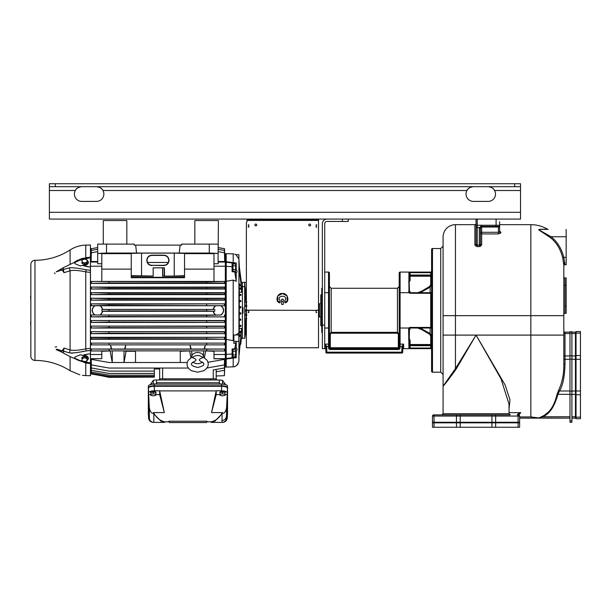 <?xml version="1.0" encoding="UTF-8"?>
<svg xmlns="http://www.w3.org/2000/svg" width="611" height="611" viewBox="0 0 611 611"><rect width="100%" height="100%" fill="white"/><g stroke="black" fill="none" stroke-linecap="round" stroke-linejoin="round"><path stroke-width="0.92" d="M280.098 300.589L280.098 302.414A0.443 0.443 0 0 1 279.433 302.796C274.683 301.399 277.608 292.463 282.45 293.578C287.3 292.463 290.217 301.399 285.467 302.796A0.443 0.443 0 0 1 284.81 302.414L284.81 300.589A0.443 0.443 0 0 1 284.94 300.276C288.965 294.914 275.935 294.914 279.968 300.276A0.443 0.443 0 0 1 280.098 300.589A0.443 0.443 0 0 0 279.968 300.276M318.522 219.074L318.522 219.662L246.974 219.662L246.974 221.434A1.474 1.474 0 0 1 246.676 222.312A1.474 1.474 0 0 0 246.378 223.198L246.378 347.758L318.522 347.758L318.522 310.357L316.108 310.182L316.108 312.565L316.758 312.565L316.17 312.244L316.17 310.182M318.522 219.662L318.522 310.357M316.108 310.357L248.15 310.182L248.738 310.51L248.799 312.534M256.735 224.963A0.924 0.924 0 0 1 255.803 225.894A0.924 0.924 0 0 1 254.879 224.963A0.924 0.924 0 0 1 255.803 224.038A0.924 0.924 0 0 1 256.735 224.963M310.617 224.963A0.924 0.924 0 0 1 309.693 225.894A0.924 0.924 0 0 1 308.761 224.963A0.924 0.924 0 0 1 309.693 224.038A0.924 0.924 0 0 1 310.617 224.963M282.893 304.469L282.015 304.469A0.443 0.443 0 0 1 281.572 304.026L281.572 299.611A0.443 0.443 0 0 1 282.015 299.169L282.893 299.169A0.443 0.443 0 0 1 283.336 299.611L283.336 304.026A0.443 0.443 0 0 1 282.893 304.469M316.758 227.025L316.108 227.147L316.758 227.147L316.17 226.88L316.108 224.848L316.758 224.848L316.17 225.108M316.108 227.147L316.108 224.848L316.108 227.147M248.738 225.108L248.15 225.108L248.799 224.817L248.799 227.147L248.799 224.817L248.799 227.147L248.15 226.88L248.738 226.88M248.738 347.735L248.15 347.735M248.738 310.182L248.15 310.357L248.738 310.51M245.462 290.744L244.644 282.458L244.759 338.273L242.407 338.334L242.407 282.374L246.378 282.374L246.378 223.198M246.974 221.434A1.474 1.474 0 0 1 246.676 222.312M284.81 301.529L286.979 301.529L287.246 295.999L282.45 293.578L277.654 295.999L277.929 301.529L280.098 301.529M282.893 299.169A0.443 0.443 0 0 1 283.336 299.611M281.572 299.611A0.443 0.443 0 0 1 282.015 299.169M316.17 310.357L316.758 310.357L316.17 310.51M248.799 310.357L248.799 312.565L248.15 312.244L248.738 312.244M248.738 312.534L248.15 312.534M248.15 312.389L248.738 312.389M316.758 312.534L316.17 312.534M316.758 224.963L316.17 224.963M316.758 312.389L316.17 312.389M499.416 219.074L520.526 219.074L520.526 186.683L49.384 186.683L49.384 219.074L499.416 219.074M432.481 372.198A0.886 0.886 0 0 1 431.595 371.312L431.595 249.403A0.886 0.886 0 0 1 432.481 248.524L432.481 372.198L440.73 372.198L443.082 374.551L443.082 335.095L443.082 386.06L443.082 237.037A12.365 12.365 0 0 1 455.447 224.672L474.884 224.672L474.884 245.095L477.237 246.607L479.299 246.607L481.659 245.095L481.659 233.944L498.439 233.944L500.799 232.944L500.799 232.111A1.176 1.085 0 0 1 499.622 231.027L499.622 221.717L499.622 224.672L530.829 224.672L530.829 416.908L532.082 417.313M498.439 233.944L498.439 226.437L481.659 226.437L480.544 227.239L480.483 232.883A1.176 1.062 0 0 0 481.659 233.944L481.659 232.295L498.439 232.295L499.622 231.875L499.622 225.26L481.659 225.26L479.299 228.201L479.299 245.126L480.483 244.179L480.483 238.664L480.483 244.179A1.176 0.916 0 0 0 481.659 245.095M499.622 222.893L499.622 225.26A1.176 1.176 0 0 1 498.439 226.437A1.176 1.176 0 0 0 499.622 225.26M474.884 245.095A1.176 0.916 180 0 0 476.061 244.179L476.061 219.074M476.061 244.179L477.237 245.126L477.237 227.46A1.176 0.588 0 0 1 476.061 226.864L476.061 246.401M480.521 227.292A1.176 1.176 0 0 0 480.483 227.613L480.483 246.401M500.799 232.111L499.683 231.34M474.884 224.672A1.176 1.176 0 0 0 476.061 223.489M480.483 230.118L480.483 232.883A1.176 0.588 180 0 1 481.659 232.295L481.659 227.025A1.176 0.588 0 0 0 480.483 227.613L477.237 227.46L477.237 219.074M480.483 227.613L480.483 233.135L480.483 227.613A1.176 0.588 180 0 1 479.299 228.201M480.483 233.135L480.483 244.179M499.622 231.454L499.622 231.875A1.176 1.069 0 0 0 500.799 232.944M499.622 231.027L499.737 231.5M80.056 186.89L79.216 187.142M77.559 188.012L76.688 188.73M75.963 189.525L75.321 190.51C76.154 188.463 78.307 187.187 81.775 186.683M96.5 186.683C99.967 187.187 102.121 188.463 102.954 190.51L102.327 189.547M101.617 188.761L100.754 188.035M99.104 187.165L98.256 186.897M471.692 186.89L470.852 187.142M469.195 188.012L468.324 188.73M467.598 189.525L466.957 190.51C467.789 188.463 469.943 187.187 473.41 186.683M488.136 186.683C491.603 187.187 493.757 188.463 494.597 190.51L493.963 189.547M493.26 188.761L492.39 188.035M490.748 187.165L489.892 186.897M49.384 190.51L75.321 190.51A7.363 7.363 0 0 0 81.775 201.409L96.5 201.409A7.363 7.363 0 0 0 102.954 190.51L466.957 190.51A7.363 7.363 0 0 0 473.41 201.409L488.136 201.409A7.363 7.363 0 0 0 494.597 190.51L520.526 190.51M49.384 186.683L49.384 183.743L520.526 183.743L520.526 186.683M246.974 219.662L246.974 219.074M348.262 219.074L348.262 221.434L327.061 221.434A2.352 2.352 0 0 0 324.708 223.786L324.708 348.637L322.356 348.637L322.356 223.786A4.712 4.712 0 0 1 327.061 219.074M324.708 348.637L325.006 344.115L328.535 344.115L328.535 346.414L326.763 346.414L325.006 344.115L325.793 345.902L326.633 345.986M322.356 332.445L321.76 332.445L321.76 288.277L322.356 288.277M321.76 294.166L320.76 295.166L320.76 325.556L321.76 326.557M318.522 304.179L319.408 303.736L319.408 316.987L320.76 316.987M324.708 272.078L328.535 272.078L328.535 344.115A0.886 0.687 0 0 0 329.421 343.428L329.421 347.758L398.326 347.758L398.326 334.095L397.44 333.209L331.185 333.209L330.307 334.095L330.307 348.637L398.326 348.637L398.326 347.758L399.204 347.758L399.204 334.095L397.44 332.331L331.185 332.331L329.421 334.095L329.421 347.758A0.886 0.886 0 0 0 330.307 348.637L330.307 349.523L398.326 349.523A1.764 1.764 0 0 0 400.09 347.758L400.09 344.115L403.627 344.115L401.862 346.414L401.855 352.173L326.77 352.173L326.763 346.414L325.884 346.414L325.006 344.115M397.44 333.209L397.44 288.277L331.185 288.277L329.421 286.506L329.421 292.692L329.421 272.964L329.421 343.428A0.886 0.687 180 0 1 328.535 344.115M329.421 272.964A0.886 0.886 0 0 0 328.535 272.078A0.886 0.886 0 0 1 329.421 272.964A0.886 0.886 0 0 0 328.535 272.078A0.886 0.886 0 0 1 329.421 272.964M325.884 349.523A0.886 0.886 0 0 0 325.006 348.637A0.886 0.886 0 0 1 325.884 349.523M431.595 349.523A0.886 0.886 0 0 0 430.717 348.637L403.627 348.637L403.627 344.115L402.748 346.414L402.741 352.173A0.886 0.886 0 0 1 401.855 353.059A0.886 0.886 0 0 0 402.741 352.173A0.886 0.886 0 0 1 401.855 353.059L326.77 353.059A0.886 0.886 0 0 1 325.884 352.173L325.884 346.414M431.595 348.049L410.103 348.049L410.103 348.637L408.629 348.621A0.588 0.588 0 0 0 409.217 348.033L409.393 328.382A0.886 0.886 0 0 1 410.103 328.023L430.717 328.023L430.717 292.692A0.886 0.886 0 0 0 431.595 291.806A0.886 0.886 0 0 1 430.717 292.692L410.103 292.692A0.886 0.886 0 0 1 409.393 292.341A0.886 0.886 0 0 0 410.103 292.692L410.103 293.28L431.595 293.28M409.149 348.568A0.588 0.474 -90 0 1 408.927 348.637L408.629 328.939L408.927 328.023L409.301 328.542M402.741 349.523A0.886 0.886 0 0 1 403.627 348.637A0.886 0.886 0 0 0 402.741 349.523A0.886 0.886 0 0 1 403.627 348.637M401.855 346.559L402.741 346.582M409.393 348.049L409.217 345.696L410.103 345.696L410.103 348.049L409.393 348.049A0.588 0.474 -90 0 1 408.927 348.637L408.927 348.637M408.629 328.939L410.103 328.023L409.217 331.017M400.09 347.758L399.204 347.758A0.886 0.886 0 0 1 398.326 348.637A0.886 0.886 0 0 0 399.204 347.758L399.204 272.964A0.886 0.886 0 0 1 400.09 272.078L408.927 272.078L408.927 292.692A1.474 1.474 0 0 0 410.103 293.28M397.44 288.277L399.204 286.506L399.204 292.692L408.927 292.692L409.393 292.341L409.217 280.648L410.103 280.648L408.629 282.137M399.204 343.428A0.886 0.687 0 0 0 400.09 344.115L400.09 328.023L399.204 328.023L399.204 334.095L398.326 334.095M409.217 275.278L409.393 272.666A0.588 0.474 -90 0 0 408.927 272.078L408.629 272.101A0.588 0.588 180 0 1 409.217 272.689L409.217 275.026L430.717 275.026L430.717 272.078L408.927 272.078L410.103 272.078L410.103 272.666L409.217 272.689L409.217 291.806L408.629 291.783M400.09 272.078A0.886 0.886 0 0 0 399.204 272.964A0.886 0.886 0 0 1 400.09 272.078L400.09 328.023L408.927 328.023A1.474 1.474 0 0 1 410.103 327.435L409.569 328.206M410.019 276.203L409.217 276.493L410.103 275.614L410.103 276.203L409.217 276.493L410.103 275.614L409.217 276.493L410.103 276.203L410.103 275.614A0.886 0.886 180 0 0 409.217 276.493L409.217 276.439M409.217 276.516L410.103 276.203L409.263 276.21M409.92 275.63L430.717 275.614L430.717 276.203L431.595 276.455M431.595 276.416L430.717 275.614L430.717 275.026L431.595 275.026M431.565 276.256L431.557 276.225A0.886 0.886 0 0 0 430.717 275.614L430.747 275.614M408.629 338.578L410.103 340.067L410.103 344.52L409.217 344.222L410.103 345.108L430.717 345.108L431.595 344.222L431.595 336.096L430.129 333.53L420.147 328.023M432.481 248.524L440.73 248.524L443.082 246.164M509.039 413.716L509.039 404.138L501.051 378.919L476.061 335.095L456.157 369.067C448.673 379.515 444.312 385.174 443.082 386.06L443.082 413.716L509.039 413.716L510.223 414.892L491.916 414.892L506.359 414.892M509.039 409.08L509.971 399.907L505.205 385.121L476.061 335.095L455.447 368.609L443.082 386.129M518.922 414.648L520.824 412.646C518.174 413.639 517.242 414.22 518.029 414.388L518.464 414.892A1.176 1.176 0 0 1 519.64 416.068L519.64 416.068A1.176 1.176 180 0 0 518.464 414.892A1.176 1.176 0 0 1 519.64 416.068L519.64 422.254L432.481 422.254L432.481 416.068L519.64 416.068L519.136 414.67M530.829 224.672A32.979 32.979 0 0 1 547.548 229.217L540.048 229.293C538.65 229.362 538.383 229.667 539.246 230.225L550.366 237.618C556.346 242.315 560.44 248.983 562.655 257.628L563.816 264.998L563.816 363.858C564.014 373.711 562.25 382.593 558.53 390.498L556.965 394.576C554.253 406.109 549.228 413.426 541.896 416.503L539.039 417.977L530.829 416.908L536.649 418.107M563.816 265.892L563.816 262.417L563.816 265.892A1.176 1.176 0 0 1 564.992 264.716L566.168 264.716L566.168 257.353L563.793 257.353L564.992 264.716A1.176 1.176 0 0 0 563.816 265.892M563.816 363.858L564.992 363.858C564.701 376.483 562.876 385.533 559.523 390.994L557.896 394.332C554.337 407.17 549.136 414.64 542.293 416.755L538.871 418.13L519.64 418.13L537.252 418.13L539.612 417.611M558.53 390.498L559.523 390.994L569.994 390.994M563.816 330.971A1.176 1.176 0 0 0 564.992 332.147L569.994 332.147L564.992 332.147A1.176 1.176 0 0 1 563.816 330.971A1.176 1.176 0 0 0 564.992 332.147L564.992 363.858M545.317 414.487L547.593 412.677M546.96 229.385L547.945 229.385M548.082 229.377L547.548 229.217A1.176 1.176 90 0 0 548.143 229.385L540.376 229.385C538.986 229.446 538.665 229.69 539.421 230.11L551.069 236.74C557.263 241.605 561.501 248.471 563.793 257.353L562.655 257.628M563.816 264.998L563.816 264.998A1.176 1.054 180 0 1 564.992 263.944M540.048 229.293A1.176 0.863 -90 0 0 540.376 229.385L548.143 229.385M550.366 237.618L551.069 236.74L566.168 236.74L566.168 257.353M566.168 229.385L566.168 236.74M532.296 417.374L532.807 417.512M433.657 414.892A1.176 1.176 0 0 0 432.481 416.068A1.176 1.176 0 0 1 433.657 414.892L491.916 414.892L491.916 422.254M460.205 422.254L460.205 414.892L434.864 414.892A1.176 0.832 90 0 0 434.031 416.068L434.031 422.254M519.075 415.052L518.029 414.388M519.106 414.594L520.824 412.646L509.039 412.646M539.337 417.962A1.176 1.1 -136.4 0 0 539.039 417.977L569.994 418.13L538.871 418.13M562.632 418.13L547.914 418.13M568.528 418.13L565.58 418.13M569.994 422.254L569.994 331.704L571.911 331.704L571.911 422.254L569.994 422.254M575.447 332.147L571.911 332.147L575.447 332.147L575.447 418.13L571.911 418.13L575.447 418.13M541.896 416.503A1.176 0.474 -115.8 0 1 542.293 416.755L569.994 416.755M556.965 394.576A1.176 0.825 -169.5 0 1 557.896 394.332L569.994 394.332M538.283 417.993L537.298 418.13M514.34 422.254L514.34 422.843M437.782 422.254L437.782 422.843M518.09 422.843L519.64 422.843L519.64 427.257L432.481 427.257L432.481 422.843L518.09 422.843L518.09 427.257M566.168 305.943L566.168 277.967L564.992 277.967A1.176 1.176 0 0 1 563.816 276.791A1.176 1.176 0 0 0 564.992 277.967L564.992 313.306A1.176 1.176 0 0 0 563.816 314.482A1.176 1.176 0 0 1 564.992 313.306L566.168 313.306L566.168 305.943L564.992 305.943M430.717 312.717L430.717 312.122M420.215 345.108L430.717 345.108A0.886 0.886 0 0 0 431.595 344.222L430.717 345.108A0.886 0.886 0 0 0 431.595 344.222L430.717 344.52L430.717 345.108L410.073 345.108M431.595 336.096L430.717 336.096L429.686 334.286L421.628 329.535L417.695 328.023M409.217 340.067L410.103 340.067M409.393 344.749A0.886 0.886 0 0 1 409.217 344.222L409.217 344.276M409.225 344.299L409.217 345.696L410.103 345.696L410.103 345.108A0.886 0.886 0 0 1 409.217 344.222L409.217 344.207A0.886 0.886 0 0 0 410.103 345.108L410.103 344.52L430.717 344.52L430.717 336.096M420.215 275.614L410.103 275.614A0.886 0.886 0 0 0 409.675 275.721L409.76 275.683M410.103 280.648L410.103 276.203L430.717 276.203L430.717 275.614A0.886 0.886 0 0 1 431.595 276.493A0.886 0.886 0 0 0 430.717 275.614L410.103 275.614L410.103 272.666L431.595 272.666M431.595 271.192A0.886 0.886 0 0 1 430.717 272.078A0.886 0.886 0 0 0 431.595 271.192M409.217 329.283L410.103 329.283M409.217 289.698L410.103 292.692A0.886 0.886 0 0 1 409.393 292.341M417.695 292.692L421.628 291.18L429.686 286.437L430.717 284.619L430.717 276.203M420.147 292.692L430.129 287.185L431.595 284.619L430.717 284.619M430.717 308.593L430.717 308.005M431.595 328.909A0.886 0.886 0 0 0 430.717 328.023A0.886 0.886 0 0 1 431.595 328.909M409.217 291.432L410.103 291.432M402.748 346.414L399.204 346.414M402.84 345.902L402 345.986M476.061 225.26L481.659 225.26L481.476 226.452M248.15 224.963L248.738 224.963M248.15 227.025L248.738 227.025M580.45 417.168L580.45 418.718L576.036 418.718L576.036 331.559L580.45 331.559L580.45 417.168L576.036 417.168M576.036 331.559L580.45 331.559M576.036 418.718L580.45 418.718M87.075 260.378A3.826 2.704 177.9 0 1 88.404 262.333A3.826 2.704 177.9 0 1 84.906 265.166L82.393 265.365L90.428 267.083L90.428 272.376M63.437 268.176L63.376 269.52L69.455 267.824C72.526 267.496 78.124 268.145 86.243 269.787L90.428 270.291L90.466 254.413L90.466 257.682L90.428 257.124L90.428 257.651L82.729 259.675M90.466 267.099L90.466 363.568L90.428 363.064L82.729 361.04M90.466 363.568L90.466 375.696M91.054 359.26L91.322 367.967L91.077 359.199L90.466 359.26L90.466 349.637L90.42 353.639L82.393 355.35L84.906 355.556A3.826 2.704 2.1 0 1 88.404 358.382A3.826 2.704 2.1 0 1 87.075 360.337M91.054 337.547L91.077 339.265L91.322 337.6L90.466 337.547L90.428 348.354M90.466 271.078L90.466 272.391M90.466 349.882L90.466 349.362M90.466 272.369L90.466 262.05L97.676 262.05M225.329 283.176L224.741 283.176L224.711 281.457L206.678 281.87L91.077 281.457L91.054 283.176L90.466 283.176L90.466 270.833M84.356 258.972L85.349 258.674M86.915 258.277L87.297 258.186M90.283 267.068L89.748 267.022M88.816 266.908L86.907 266.587M86.541 266.511L83.646 265.777M90.428 267.083L90.428 257.124L85.761 257.697L73.862 262.455M82.393 265.365L80.408 265.945C72.869 263.005 75.298 263.562 74.649 263.066C75.26 262.57 72.984 263.158 80.408 259.988L82.393 259.66M90.466 350.431L86.243 350.928L85.761 348.881L90.428 348.293L90.428 272.422L85.761 271.842L86.243 269.787M90.466 363.033L90.428 353.639M84.356 354.731L85.349 354.472M86.915 354.128L87.297 354.059M88.816 362.835L86.907 362.438M86.541 362.354L80.408 360.727C72.869 357.504 75.298 358.161 74.649 357.634C75.26 357.16 72.984 357.664 80.408 354.777L82.393 355.35M90.42 353.372L90.428 351.783M90.466 350.195L90.306 348.301M90.268 348.301L90.428 349.652M90.428 271.185L90.306 272.414M89.389 270.207L88.832 270.154M86.128 269.772L83.997 269.436M81.507 259.797L80.408 259.988L82.073 260.065M85.761 257.697L86.243 258.193L85.761 257.697L85.761 245.11L90.428 244.988L90.466 257.147M61.383 268.764L64.002 272.674L63.376 269.52L56.235 271.849M69.455 267.824L70.089 270.772C72.984 269.986 78.208 270.337 85.761 271.842L85.761 348.881C78.208 350.378 72.984 350.737 70.089 349.95L64.063 348.064L61.383 351.951M64.002 272.674L70.089 270.772L70.089 349.95L69.455 352.891L56.678 349.156L63.361 353.059C70.655 357.091 73.022 357.756 76.902 359.612C79.361 361.322 90.054 363.476 90.428 363.186L90.466 363.148M79.827 374.795C83.317 375.528 83.317 375.528 79.827 374.795L70.028 370.724A64.781 64.781 0 0 0 34.964 360.421A4.124 4.124 0 0 1 30.848 356.297L30.848 264.426A4.124 4.124 0 0 1 34.964 260.301A64.781 64.781 0 0 0 70.089 249.952L70.089 264.181M63.384 352.509L64.063 348.064M86.258 350.928L86.243 350.928C78.132 352.57 72.541 353.227 69.455 352.891M90.306 363.591L85.761 363.026L85.761 375.605L90.428 375.727M86.243 362.522L85.761 363.026L86.243 362.522M77.696 359.566L78.437 359.902M79.124 360.2L79.506 360.36M82.073 360.65L80.408 360.727L81.591 360.933M82.004 360.994L82.393 361.055M64.483 351.531L64.987 351.676M71.418 353.166L72.533 353.173M82.447 351.493L83.997 351.279M86.418 350.897L88.419 350.615M69.012 271.131L64.063 272.659M55.127 273.629L54.463 272.834M74.779 261.882L77.047 260.561M77.826 260.164L78.338 259.919M79.56 259.4L81.072 258.865M81.561 258.705L83.631 258.14M60.665 351.669L59.825 351.325M58.58 350.821L57.671 350.424M56.716 349.966L56.136 349.645M55.127 347.086L56.716 346.796M30.848 272.567L30.848 270.031M30.848 348.553L30.848 347.415M30.848 305.859L30.848 305.431M30.848 303.713L30.848 275.637M30.55 296.541L30.848 300.284M30.55 324.174L30.848 320.431M82.386 375.322L85.761 375.605M73.725 358.168L85.761 363.026M87.075 359.932A3.826 2.704 -177.9 0 0 88.396 358.176M87.22 358.115L84.57 355.946L81.943 358.069M82.073 357.71A2.665 1.886 180 0 0 81.912 358.359A2.665 1.886 180 0 0 82.073 359.001M84.112 356.503A2.665 1.886 180 0 0 82.531 357.145L84.57 356.312L84.57 357.71L82.073 358.733L82.073 357.336L82.531 357.145M86.617 357.145A2.665 1.886 180 0 0 85.036 356.503L87.075 357.336L87.075 358.733L84.57 357.71M87.075 359.001A2.665 1.886 180 0 0 87.236 358.359A2.665 1.886 180 0 0 87.075 357.71M82.073 358.733L82.073 360.773L84.57 361.796L87.075 360.773L87.075 358.733M84.57 356.312L85.036 356.503M88.396 262.539A3.826 2.704 -2.1 0 0 87.075 260.782M81.943 262.654L84.57 264.777L87.22 262.6M82.531 263.57A2.665 1.886 0 0 0 84.112 264.219L82.073 263.379L82.073 261.989L84.57 263.013L87.075 261.989L87.075 263.379L85.036 264.219A2.665 1.886 0 0 0 86.617 263.57M82.073 261.714A2.665 1.886 0 0 0 81.912 262.363A2.665 1.886 0 0 0 82.073 263.005M87.075 263.005A2.665 1.886 0 0 0 87.236 262.363A2.665 1.886 0 0 0 87.075 261.714M85.036 264.219L84.112 264.219M84.57 264.403L84.57 263.013M82.073 261.989L82.073 259.942L84.57 258.919L87.075 259.942L87.075 261.989M91.054 337.303L224.741 337.303L109.094 337.707L109.109 338.845L91.344 338.96M206.694 337.707L206.678 338.845L224.711 339.265L224.741 337.303M224.741 337.547L225.329 337.547M224.443 281.763L224.741 283.176M224.741 283.42L91.054 283.42L109.094 283.008L109.109 281.87M224.741 322.448L91.054 322.448L109.109 322.05L224.741 322.448L224.741 320.531L224.458 322.157M224.466 320.806L91.054 320.531L91.054 322.448M91.054 320.531L224.741 320.531M224.741 328.038L91.054 328.038L109.109 327.626L224.741 328.038L224.741 326.098L224.451 327.733M224.466 326.381L91.054 326.098L91.054 328.038M91.054 326.098L224.741 326.098M224.741 333.652L91.054 333.652L109.109 333.224L224.741 333.652L224.741 331.689L224.451 333.331M224.466 331.972L91.054 331.689L91.054 333.652M91.054 331.689L224.741 331.689M91.054 287.071L224.741 287.071L224.741 289.026L91.054 289.026L109.094 288.629L109.109 287.498L91.054 287.071L91.054 289.026M224.741 289.026L224.741 287.071M91.054 292.677L224.741 292.677L224.741 294.617L91.054 294.617L109.102 294.227L109.109 293.089L91.054 292.677L91.054 294.617M224.741 294.617L224.741 292.677M91.054 298.267L224.741 298.267L224.741 300.192L91.054 300.192L109.102 299.802L109.109 298.664L91.054 298.267L91.054 300.192M224.741 300.192L224.741 298.267M109.102 305.37L224.741 305.752L91.054 305.752L109.102 305.37L109.109 304.232L91.054 303.843L91.054 305.752M91.054 303.843L224.741 303.843L109.109 304.232M224.741 305.752L224.741 303.843M220.464 305.699A5.155 5.155 0 0 1 220.464 315.016L221.121 314.963C224.443 311.893 224.443 308.822 221.121 305.752M221.121 314.963L206.686 315.352L91.054 314.963L91.054 316.88L109.109 316.483L224.741 316.88L224.741 314.963M224.741 316.88L91.054 316.88M91.054 314.963L99.73 315.016A5.155 5.155 0 0 0 102.602 311.266L101.945 311.266L101.945 310.564M94.674 305.752C91.344 308.822 91.344 311.893 94.674 314.963M90.466 266.22L101.8 266.22L101.8 281.457L91.077 281.457M101.8 263.761L97.676 263.761L97.676 253.405L101.8 253.405L101.8 266.22M90.466 261.462L91.077 261.523L91.344 252.755L97.676 251.633L91.322 252.748L91.054 261.462M97.676 261.523L91.077 261.523M224.741 261.462L224.466 252.748L224.711 261.523L225.329 261.462M224.741 259.492L224.466 250.411L224.68 259.492M91.108 259.492L91.337 250.418L97.676 249.296L91.322 250.411L91.054 259.492M224.741 257.277L224.466 248.708L224.695 257.277M91.092 257.277L91.337 248.715L97.676 247.592L91.322 248.708L91.054 257.277M224.741 255.734L224.512 248.708L224.703 255.734M91.085 255.734L91.283 248.708L91.054 255.734M224.741 254.795L224.535 248.708L224.741 254.795M91.07 254.795L91.26 248.715L91.054 254.795M218.112 247.577L224.543 248.708L218.112 247.585L224.527 248.715L224.733 254.42L225.329 254.413M90.466 254.413L91.054 254.42L91.253 248.708L97.676 247.577L97.676 244.102L134.191 244.102L134.191 245.103L135.665 245.103L136.574 253.053L106.513 253.053L106.513 244.102M91.054 365.928L91.329 373.978L109.102 377.109L91.329 373.978L91.07 365.928M91.054 364.988L91.322 373.268L109.102 376.399L91.329 373.26L91.085 364.988M91.054 363.438L91.322 372.053L109.102 375.185L91.337 372.046L91.092 363.438M91.054 361.231L91.322 370.304L109.094 373.436L91.337 370.297L91.108 361.231M90.466 358.665L101.8 358.665L91.306 358.787L91.276 359.375L109.079 362.514L91.322 359.367L91.306 358.787M188.348 368.051L109.109 368.051L91.352 364.912L91.268 359.001M91.184 359.001L91.322 364.912L109.109 368.051M224.611 359.001L224.443 364.912L224.52 359.001M224.481 358.787L224.466 359.367L208 362.285L224.512 359.375L224.481 358.787L213.987 358.787L213.987 350.997L224.481 350.997L224.527 349.034L204.578 349.034L205.334 344.887L224.611 344.887L224.642 343.122L91.146 343.122L224.642 343.122M226.207 253.672L233.203 253.855L233.203 262.646L226.207 261.684L226.207 253.672L225.329 253.764L225.329 358.665L213.987 358.665M225.329 358.665L225.329 366.951L226.207 367.043L226.207 359.039L234.456 357.909M225.329 359.26L224.642 359.199M90.466 354.502L101.8 354.502L101.8 358.665M224.711 339.265L91.077 339.265M225.329 354.502L213.987 354.502M91.146 343.122L91.184 344.887L224.611 344.887M91.26 349.034L91.306 350.997L91.26 349.034L111.21 349.034L110.454 344.887L91.184 344.887M101.8 354.502L101.8 350.997L91.322 350.981L109.079 350.867L109.041 349.164L91.276 349.057M206.678 338.845L109.109 338.845M109.094 337.707L91.322 337.6M224.466 337.6L224.443 338.96M224.711 281.457L213.987 281.457L213.987 263.761L218.112 263.761L218.112 253.405L213.987 253.405L213.987 263.761M225.329 266.22L213.987 266.22M101.8 281.419L213.987 281.419M206.678 281.87L206.694 283.008L109.094 283.008M206.694 283.008L224.466 283.114M91.322 283.114L91.344 281.763M101.8 253.657L131.243 253.657L131.243 269.123L101.8 269.123M213.987 269.123L184.545 269.123L184.545 253.412L174.234 253.13L174.234 276.042L184.545 275.676L184.545 276.149L184.545 269.123M153.185 267.862L153.185 276.149L153.147 267.824L162.61 267.862L162.61 276.149L184.545 276.149L184.545 277.715L131.243 277.715L131.243 253.657M131.243 269.123L131.243 276.149L153.185 276.149M174.234 253.13L141.553 253.13L141.553 276.042L131.243 275.676L153.033 276.042M162.61 276.149L174.234 276.042M164.527 276.042L164.412 267.824L162.763 268.015L162.763 275.989M153.147 267.824L164.412 267.824M152.009 265.564C148.817 265.281 147.083 263.578 146.808 260.439C147.007 257.223 148.74 255.467 152.009 255.169L163.786 255.169C167.047 255.467 168.781 257.223 168.98 260.439C168.705 263.578 166.979 265.281 163.786 265.564L152.009 265.327C148.962 265.059 147.312 263.433 147.045 260.439C147.236 257.376 148.893 255.696 152.009 255.413L163.786 255.413C166.895 255.696 168.552 257.376 168.743 260.439C168.483 263.433 166.826 265.059 163.786 265.327L152.009 265.327M179.214 253.053L180.13 245.103L181.597 245.103L181.597 244.102L209.275 244.102L209.275 253.053L136.574 253.053M209.275 253.053L218.112 253.405M213.987 253.657L184.545 253.657M141.553 253.13L131.243 253.412M97.676 253.405L106.513 253.053M115.051 253.29C111.538 253.336 111.538 253.382 115.051 253.428C118.565 253.382 118.565 253.336 115.051 253.29C111.538 253.336 111.538 253.382 115.051 253.428C118.565 253.382 118.565 253.336 115.051 253.29M122.414 253.29C118.901 253.336 118.901 253.382 122.414 253.428C125.927 253.382 125.927 253.336 122.414 253.29C118.901 253.336 118.901 253.382 122.414 253.428C125.927 253.382 125.927 253.336 122.414 253.29M206.625 253.29C203.119 253.336 203.119 253.382 206.625 253.428C210.138 253.382 210.138 253.336 206.625 253.29C203.119 253.336 203.119 253.382 206.625 253.428C210.138 253.382 210.138 253.336 206.625 253.29M126.828 244.102L126.828 220.548L103.274 220.548L103.274 244.102L97.676 244.102L97.676 253.29M218.112 261.523L224.711 261.523M168.277 262.478L147.518 262.478M224.466 252.748L218.112 251.633L224.443 252.755M225.329 262.05L218.112 262.05M236.22 341.373L236.22 347.972C237.305 348.545 237.305 349.645 236.22 351.272L236.22 357.718L233.203 358.069L233.203 366.86A5.889 5.889 0 0 0 234.456 366.692L236.724 365.47L238.886 361.59M233.203 262.646L235.953 262.974M235.899 262.967L233.746 262.715M233.203 253.855A5.889 5.889 0 0 1 233.868 253.909L233.868 253.909M234.907 254.291L235.556 254.543M238.87 258.98L238.87 254.703L235.884 254.703L238.87 258.85A5.889 5.889 0 0 1 238.932 259.438L239.268 265.884A7.363 7.363 0 0 1 239.275 266.029L239.283 267.259M238.198 363.682L236.724 365.47M235.777 366.119L234.578 366.653M240.49 343.206L240.49 344.031M241.391 282.542L242.407 282.626M239.283 328.39L241.521 328.336L240.703 335.103L238.932 337.241L238.932 267.251L241.521 286.834L241.521 292.318L239.283 292.18M239.283 294.303L241.024 294.456L240.986 295.342L239.283 295.342M239.283 300.436L240.849 300.566L240.787 301.597L239.283 301.727M240.91 306.684L239.283 306.539L240.871 306.684L240.864 307.852L239.283 307.852M240.91 314.031L239.283 314.176L240.871 314.039L240.864 312.863L239.283 312.725L240.742 312.855M239.283 320.286L240.849 320.149L240.787 319.118L239.283 319.118M239.283 326.411L241.024 326.259L240.986 325.38L239.283 325.38M241.391 338.181L242.407 338.089M241.024 326.259L240.986 325.38L241.024 326.259L240.986 325.38L241.024 326.259L240.986 325.38L241.024 326.259L240.986 325.38L241.024 326.259L240.986 325.38L241.024 326.259L240.986 325.38L241.024 326.259L239.283 326.259M239.283 320.149L240.849 320.149L240.81 319.125M239.283 314.039L240.871 314.039L240.864 312.863L239.283 312.863M239.283 300.566L240.849 300.566L240.787 301.597L239.375 301.719M240.283 294.395L241.024 294.456L240.986 295.342M242.407 307.425L242.995 307.44L242.995 313.275L242.407 313.29M246.088 314.161L246.088 310.968L244.805 311.007L246.836 310.953M246.836 314.184L244.805 314.13L244.805 315.421L246.836 315.368L246.088 315.391L246.088 318.583L246.836 318.598L244.805 318.545L244.805 319.836L246.447 319.797L245.775 326.144M246.057 326.144L246.378 325.174M246.378 325.472L246.286 326.144M245.737 329.971L244.805 336.577L245.821 329.971M245.989 329.971L244.805 337.57L246.027 329.971M244.805 337.83L246.088 329.971L244.759 338.273M244.881 337.112L245.462 333.835M245.66 324.533L245.576 319.82M246.378 319.797L244.805 319.836M246.378 306.546L246.378 309.754M245.775 294.571L246.447 300.925L244.805 300.879L246.378 300.918M246.172 299.092L245.866 297.32M246.378 295.541L246.057 294.571M244.805 300.879L244.805 302.17L246.836 302.117L246.088 302.14L246.088 305.332L246.836 305.347L244.805 305.294L244.805 306.585L246.836 306.531M246.836 309.769L244.805 309.716L244.805 311.007M245.851 300.91L245.347 296.182L244.759 296.419M244.759 324.296L245.347 324.54M244.805 305.294L246.088 305.332M246.088 302.14L244.805 302.17M244.759 286.154L245.133 290.485M242.407 282.389L244.644 282.458M283.336 301.529L281.572 301.529M244.744 290.485L245.339 290.485L245.339 292.661L246.378 292.661M246.378 294.571L244.744 294.838M245.339 292.661L245.339 294.571M245.339 290.744L246.378 290.744M245.133 330.253L245.042 331.299M244.805 336.142L245.401 329.971M244.744 325.877L245.339 325.877L245.339 328.054L246.378 328.054M246.378 329.971L244.744 330.238M245.339 328.054L245.339 329.971M245.339 326.144L246.378 326.144M241.406 282.71L239.283 266.381M239.283 269.077L239.283 270.513M239.275 266.098L239.283 267.228M239.283 351.646L239.283 354.265M239.138 295.342L239.168 326.259M239.268 319.637L239 319.118M239.268 319.652L239.016 320.149M239.268 313.466L239.077 314.039L239.268 313.466M239.016 300.566L239 301.597M239.268 283.611L239.268 294.884M239.161 331.559L239.268 336.928M241.284 285.536L239.283 269M238.932 283.252L240.703 285.513L241.521 289.958M239.283 289.293L240.871 289.156L240.78 288.277L239.283 288.148M239.283 285.513L240.703 285.513M241.024 294.456L239.283 294.456M240.787 301.597L239.283 301.597M240.871 306.684L239.283 306.684M240.78 288.277L239.283 288.277M240.871 289.156L239.283 289.156M239.283 331.559L240.856 331.559L239.283 331.422M240.703 335.103L239.283 335.034M239.283 332.567L240.765 332.445L239.283 332.445M240.856 331.559L240.765 332.445M241.521 330.704L238.932 353.609L238.932 337.241M235.006 263.937L234.8 263.142L236.22 263.005L236.22 269.443C237.305 271.078 237.305 272.17 236.22 272.743L236.22 281.274L233.203 280.098L233.203 340.625L233.868 340.655L233.868 343.405L235.716 343.008L234.8 348.774L232.096 349.018L232.096 357.924L234.8 357.58L235.006 356.786M238.87 332.858L238.87 334.996L238.87 332.858L235.892 334.996L233.868 334.996L233.868 340.655M226.207 261.684L226.207 354.349L232.096 354.036M184.545 253.412L184.545 275.676M184.545 277.287L131.243 277.287M164.222 275.989L164.222 268.015M194.848 244.102L194.848 220.548L218.41 220.548L218.112 253.29M209.275 244.102L218.112 244.102M135.665 245.103L180.13 245.103M225.329 263.074L226.207 262.99M226.207 263.089L225.329 263.165M226.207 269.252L225.329 269.039M225.329 266.304L226.207 266.274M234.8 263.142L232.096 262.791L232.096 271.704L232.096 271.223L232.982 271.223L232.982 269.543L235.632 269.543L235.632 265.8L232.982 265.8L232.982 263.937L235.632 263.937L235.632 265.8M226.207 262.203L232.096 262.967M232.096 271.704L234.8 271.941L236.22 272.743L235.602 272.827M234.8 271.941L236.22 281.274M235.602 266.289L236.22 269.443M226.207 281.312L233.203 280.098M226.207 266.365L232.096 266.679M233.203 340.625L226.207 339.403M235.602 347.888L236.22 347.972L234.8 348.774M232.982 349.492L232.096 349.492L232.096 349.018M236.22 351.272L235.602 354.426M235.823 334.996L238.87 334.996L238.87 341.373L236.167 341.373L235.716 343.008M236.167 341.373L233.868 341.373M234.792 334.996L233.868 334.996M234.8 357.58L236.22 357.718M232.096 357.748L226.207 358.512L226.207 359.039M226.207 358.512L226.207 354.349M213.987 351.264L203.539 350.867L203.539 356.694A5.889 4.162 0 0 1 203.532 356.801A5.889 4.162 0 0 1 203.532 356.908M204.425 357.664L205.594 351.264M224.527 349.034L206.747 349.164L206.709 350.867L180.276 350.867L180.276 362.514L124.033 362.514L124.033 350.867L109.079 350.867M206.709 350.867L224.481 350.997L224.512 349.057M206.747 349.164L109.041 349.164M135.512 362.514L135.512 350.867L180.276 350.867M135.512 350.867L124.033 350.867L126.087 351.264L124.033 362.514L112.256 362.514L112.256 350.867L101.8 351.264M109.079 362.514L112.256 362.514L110.194 351.264M135.512 351.264L126.087 351.264M187.233 362.514L180.276 362.514M202.898 362.514L201.714 362.514M193.58 362.514L192.396 362.514M224.443 364.912L206.678 368.051M206.701 368.051L224.466 364.912M191.755 357.145L191.755 350.867L180.276 351.264M189.7 351.264L190.869 357.664M191.77 356.908A5.889 4.162 0 0 1 191.762 356.801A5.889 4.162 0 0 1 191.755 356.694A5.889 4.162 0 0 1 197.651 352.524A5.889 4.162 0 0 1 203.539 356.694L203.532 356.801M192.992 362.033A5.782 4.086 180 0 0 197.651 363.69A5.782 4.086 180 0 0 202.302 362.033M191.938 357.183L192.534 357.695C195.787 358.817 196.742 359.871 195.398 360.841L191.915 363.094C190.311 364.736 192.228 366.188 197.651 367.455C203.005 366.241 204.914 364.79 203.387 363.094L199.896 360.841C198.552 359.871 199.507 358.817 202.76 357.695A5.782 4.086 180 0 0 197.651 355.518A5.782 4.086 180 0 0 192.534 357.695M202.76 357.695L203.356 357.183M204.578 349.034L111.21 349.034M110.454 344.887L205.334 344.887L204.059 349.125M111.729 349.125L110.461 344.887M124.552 349.125L125.82 344.887L125.072 349.034M191.235 349.125L189.968 344.887M190.716 349.034L189.96 344.887M91.352 344.68L91.322 343.321M224.466 343.321L224.443 344.68M206.701 343.435L206.678 344.573M109.094 343.435L109.109 344.573M225.329 351.684L226.207 351.462M226.207 354.441L225.329 354.411M225.329 357.55L226.207 357.626M226.207 357.733L225.329 357.649M232.982 351.172L232.982 354.915L235.632 354.915L235.632 351.172L232.982 351.172L232.982 349.301L235.632 349.301L235.632 351.172M232.982 354.915L232.982 356.786L235.632 356.786L235.632 354.915M232.982 265.8L232.982 269.543M232.982 271.2L235.632 271.414L235.632 269.543M224.711 359.199L224.443 367.959L216.202 369.418L224.466 367.967L224.741 359.26M224.68 361.231L224.451 370.297L216.202 371.763L224.466 370.304L224.741 361.231M225.329 366.31L224.741 366.31L224.695 363.438M154.362 368.968L159.662 368.968L159.662 378.82L162.61 378.82L159.662 378.82L159.662 368.051M157.814 379.996L159.158 379.996L159.662 378.82L162.61 378.82L162.61 368.051M159.158 379.996L216.699 379.996L216.202 378.82L216.699 379.996L218.043 379.996M164.55 378.82L162.61 378.82M154.362 368.051L154.362 371.106L109.109 371.106L91.344 367.959M91.322 367.967L109.109 371.106M211.009 379.996L210.505 378.82L165.352 378.82L164.855 379.996M213.292 369.938L216.202 369.426L213.254 369.938L213.254 378.82L211.307 378.82M216.202 369.426L216.202 378.82L213.254 378.82L216.202 378.82L216.202 375.971L224.329 375.689L224.741 363.438M213.254 378.82L216.202 378.82M219.54 384.12L219.257 379.996L155.041 379.996L153.33 380.348L150.612 384.273M225.253 384.273L222.526 380.348L219.242 379.996M221.648 384.12A5.889 2.016 0 0 1 227.536 386.137L227.536 387.794A5.889 2.016 180 0 0 221.648 385.778L154.216 385.778A5.889 2.016 180 0 0 148.328 387.794L148.328 386.137A5.889 2.016 0 0 1 154.216 384.12L221.648 384.12L221.648 385.778M225.344 384.563L225.322 383.975L219.532 383.975M148.328 387.794L148.328 414.067A5.889 2.016 180 0 0 148.404 414.388M227.536 387.794L227.536 414.067A5.889 2.016 180 0 1 227.46 414.388M227.452 414.701L227.46 388.344C227.323 387.252 225.757 386.564 222.755 386.282L153.101 386.282C150.1 386.564 148.534 387.252 148.404 388.344L148.404 414.701M148.901 419.169L148.626 416.442L148.733 418.199L149.42 418.199A4.414 4.414 90 0 0 153.835 422.4L153.201 422.4C150.459 422.079 148.969 420.681 148.733 418.199M149.29 407.59L148.626 392.888C148.863 391.605 150.795 390.91 154.415 390.788L159.662 390.788L159.662 394.599L164.336 412.601L153.491 412.601L153.453 413.349C151.345 413.342 149.955 411.424 149.29 407.59L149.42 418.199M169.117 421.811L164.206 421.811L160.846 420.429L160.846 421.04L153.812 413.96L153.835 422.4L164.718 422.4L164.718 421.811M160.846 421.04L164.206 422.4M153.812 413.96L153.453 413.349M160.846 420.429C158.089 418.955 155.637 416.343 153.491 412.601M148.626 394.599L150.825 394.599M155.836 394.599L159.662 394.599M150.825 392.697A2.665 0.909 180 0 0 150.665 393.01L150.665 392.399A2.665 0.909 0 0 1 153.33 391.491A2.665 0.909 0 0 1 155.996 392.399L155.996 393.01A2.665 0.909 180 0 0 155.836 392.697M227.46 414.663L227.231 418.596L227.231 416.442L227.124 418.199L226.437 418.199L226.574 407.59C225.902 411.424 224.512 413.342 222.404 413.349L222.366 412.601L211.521 412.601L216.202 390.788L221.442 390.788C225.069 390.91 226.994 391.605 227.231 392.888L227.231 394.599L225.031 394.599M159.662 390.788L164.336 412.601M153.101 386.282L222.755 386.282M216.202 390.788L216.202 394.599L220.029 394.599M220.029 392.697A2.665 0.909 180 0 0 219.868 393.01L219.868 392.399A2.665 0.909 0 0 1 222.526 391.491A2.665 0.909 0 0 1 225.192 392.399L225.192 393.01A2.665 0.909 180 0 0 225.031 392.697M226.574 407.59L227.231 394.599M216.202 394.599L211.521 412.601M222.404 413.349L215.019 421.04L215.019 420.429L211.65 421.811L206.747 421.811M222.366 412.601C220.22 416.343 217.768 418.955 215.019 420.429M215.019 421.04L211.65 422.4L222.022 422.4L222.053 413.96M211.65 422.4L211.139 422.4L211.139 421.811M227.124 418.199C226.895 420.681 225.406 422.079 222.664 422.4L222.022 422.4A4.414 4.414 90 0 0 226.437 418.199M227.231 418.596L226.956 419.169M168.842 421.223L207.022 421.223L206.403 422.545L169.461 422.545L168.842 421.223M224.573 392.43A2.665 0.909 180 0 0 222.992 392.117L225.031 392.514L225.031 395.363L222.526 395.852L220.029 395.363L220.029 394.37L222.526 393.874L225.031 394.37M222.068 392.117A2.665 0.909 180 0 0 220.487 392.43L222.992 392.117M222.526 392.025L222.526 393.874M220.487 392.43L220.029 392.514L220.029 394.37M155.377 392.43A2.665 0.909 180 0 0 153.789 392.117L155.836 392.514L155.836 395.363L153.33 395.852L150.825 395.363L150.825 394.37L153.33 393.874L155.836 394.37M152.872 392.117A2.665 0.909 180 0 0 151.284 392.43L153.789 392.117M153.33 392.025L153.33 393.874M151.284 392.43L150.825 392.514L150.825 394.37M150.52 384.563L150.543 383.975L156.324 383.975M156.317 384.12L156.622 379.996M91.23 371.183L91.138 368.57M97.286 375.032L91.329 373.978M154.362 371.106L154.362 377.109L109.109 377.109M154.362 377.109L109.102 377.346L101.945 375.849M154.362 376.399L109.109 376.399M239.634 349.683L239.283 353.456M239.268 353.845L239.283 351.715M154.362 375.185L109.109 375.185M154.362 373.436L109.109 373.436M224.466 250.411L218.112 249.296L224.451 250.418M224.466 248.708L218.112 247.592L224.458 248.715M91.337 248.715L97.676 247.585L91.253 248.708L91.054 254.413M109.102 320.912L109.109 322.05M206.686 320.912L206.678 322.05M91.329 322.157L91.322 320.806M109.102 326.488L109.109 327.626M206.694 326.488L206.678 327.626M91.337 327.733L91.322 326.381M109.094 332.086L109.109 333.224M206.694 332.086L206.678 333.224M91.337 333.331L91.322 331.979M224.451 287.384L109.109 287.498M206.678 287.498L206.694 288.629L109.094 288.629M206.694 288.629L224.466 288.743M91.322 288.743L91.337 287.384M224.451 292.982L109.109 293.089M206.678 293.089L206.694 294.227L109.102 294.227M206.694 294.227L224.466 294.334M91.322 294.334L91.337 292.982M224.458 298.558L109.109 298.664M206.678 298.664L206.686 299.802L109.102 299.802M206.686 299.802L224.466 299.917M91.322 299.917L91.329 298.558M95.331 305.699A5.155 5.155 0 0 0 95.331 315.016M101.945 310.151L101.945 309.449L102.602 309.449A5.155 5.155 0 0 0 99.73 305.699M100.387 305.752L102.831 309.403L214.728 309.449L101.945 309.449M212.956 309.403L215.4 305.752M216.057 305.699A5.155 5.155 0 0 0 213.186 309.449M220.464 315.016L216.057 315.016A5.155 5.155 0 0 1 213.186 311.266L214.728 311.266L214.728 310.564M214.728 309.449L214.728 310.151M99.73 315.016L216.057 315.016M213.186 311.266L102.831 311.312L100.387 314.963M101.945 311.266L109.109 310.93L109.102 309.792M206.686 309.792L206.686 310.93L109.109 310.93M206.686 310.93L214.728 311.266M101.945 309.746L101.945 310.968M214.728 309.739L214.728 310.976M212.956 311.312L215.4 314.963M224.466 315.238L224.458 316.597M91.329 316.597L91.329 315.238M109.102 315.352L109.109 316.483M206.686 315.352L206.686 316.483M91.329 305.477L91.329 304.125M206.686 305.37L206.686 304.232M224.458 304.125L224.466 305.477M246.974 220.426L318.522 220.426M248.15 310.357L246.378 310.357M49.384 212.3L520.526 212.3M456.157 369.067A1.176 0.412 -150.7 0 0 455.447 368.609L455.447 224.672M443.082 315.658L563.816 315.658M477.237 246.607L477.237 245.126L479.299 245.126L479.299 246.607M496.086 219.074L496.086 226.437M499.622 226.437A1.176 0.588 0 0 1 498.439 227.025L481.659 227.025L481.659 226.437M481.659 225.26L481.659 225.673M55.273 183.743L55.273 186.683M514.638 183.743L514.638 186.683M315.582 219.662L315.582 219.074M249.914 219.662L249.914 219.074M342.374 221.434L342.374 219.074M324.708 325.083L322.356 325.083M318.835 304.179L318.835 316.544L319.408 316.987M324.708 328.023L329.421 328.023M324.708 292.692L329.421 292.692M329.421 334.095L330.307 334.095M331.185 288.277L331.185 333.209M326.77 353.059A0.886 0.886 0 0 1 325.884 352.173L326.77 352.173L326.77 353.059M325.884 346.559L326.77 346.559M329.421 346.414L328.535 346.414L328.535 347.758A1.764 1.764 0 0 0 330.307 349.523M410.103 327.435L431.595 327.435M398.326 348.637L398.326 349.523M328.535 347.758L329.421 347.758A0.886 0.886 0 0 0 330.307 348.637M440.73 372.198L440.73 248.524M519.64 416.908L530.829 416.908M443.082 335.095L563.816 335.095M563.816 359.283L569.994 359.283M563.816 355.121A1.176 0.832 180 0 0 564.992 355.953L569.994 355.953M563.816 332.697A1.176 0.832 180 0 0 564.992 333.53L569.994 333.53M569.994 420.872L571.911 420.872M569.994 394.515L571.911 394.515M569.994 391.177L571.911 391.177M569.994 359.1L571.911 359.1M569.994 355.77L571.911 355.77M569.994 333.087L571.911 333.087M571.911 416.755L575.447 416.755M571.911 394.332L575.447 394.332M571.911 390.994L575.447 390.994M571.911 359.283L575.447 359.283M571.911 355.953L575.447 355.953M571.911 333.53L575.447 333.53M457.288 414.892A1.176 0.832 90 0 0 456.455 416.068L456.455 422.254M494.834 414.892A1.176 0.832 90 0 1 495.666 416.068L495.666 422.254M517.257 414.892A1.176 0.832 90 0 1 518.09 416.068L518.09 422.254M434.031 422.843L434.031 427.257M456.455 422.843L456.455 427.257M460.205 422.843L460.205 427.257M491.916 422.843L491.916 427.257M495.666 422.843L495.666 427.257M563.816 285.329L566.168 285.329M430.129 328.023L430.129 333.53L429.686 334.286M431.595 345.696L430.717 345.696L430.717 345.108M430.717 348.637L430.717 345.696L410.103 345.696M409.576 275.782L410.103 275.614A0.886 0.886 0 0 0 409.675 275.721M421.605 328.023L421.307 329.382M421.628 329.535L422.071 328.023M430.129 292.692L430.129 287.185L429.686 286.437M431.595 291.806A0.886 0.886 0 0 1 430.717 292.692M421.605 292.692L421.307 291.34M422.071 292.692L421.628 291.18M409.217 276.409L409.217 275.103M402.741 352.173L401.855 352.173L401.855 353.059M576.036 333.11L580.45 333.11M576.036 355.533L580.45 355.533M576.036 359.283L580.45 359.283M576.036 390.994L580.45 390.994M576.036 394.744L580.45 394.744M90.268 272.414L90.428 270.52M90.428 257.666L90.268 257.132M70.089 370.724L70.089 356.534M34.964 360.421L34.964 260.301M90.268 363.583L90.428 363.049M244.744 286.674L242.407 286.62M245.316 296.213L244.744 296.19M244.744 324.525L245.316 324.51M242.995 312.42L242.407 312.42M242.407 308.295L242.995 308.295M238.932 267.251L238.932 259.438M239.268 268.68L239.268 270.421M239.268 325.869L239.268 332.002M238.932 361.101L238.932 353.609M222.526 383.975L222.526 380.348M154.216 385.778L154.216 384.12M148.404 414.617L148.626 418.558M148.404 388.344L148.626 392.888M216.172 390.887L159.685 390.887M154.216 386.656L154.415 390.788M221.442 390.788L221.648 386.656M227.231 392.888L227.46 388.344M227.231 418.558L227.46 414.617M226.353 416.565C225.986 418.97 224.52 420.284 221.938 420.498M153.33 380.348L153.33 383.975M156.393 382.761L219.464 382.761M319.408 303.736L320.76 303.736M547.548 229.217L548.098 229.377M541.865 229.385L544.6 229.385M546.02 229.385L547.464 229.385M443.082 413.716L441.906 414.892M519.144 414.678L519.526 413.998M63.338 267.671L78.75 260.286L90.466 257.567M90.466 349.645L90.466 348.27M81.912 262.936L81.912 262.363M56.678 271.567L63.376 267.649M85.761 245.11C80.094 245.286 74.87 246.905 70.089 249.952M81.912 357.779L81.912 358.359M87.236 357.878L87.236 358.359M87.236 262.845L87.236 262.363M90.466 366.31L91.062 366.31M241.406 338.005L240.78 344.222M239.283 307.509L239.283 313.214M239.268 266.87L239.634 271.032M240.971 281.984L241.299 284.123M239.634 273.675L241.146 284.779M239.283 283.542L239.283 288.445M239.283 288.911L239.283 294.662M239.283 295.09L239.283 300.925M239.283 307.012L239.283 301.223M239.283 313.703L239.283 319.5M239.283 325.625L239.283 319.79M239.283 331.804L239.283 326.053M239.283 337.005L239.283 332.269M239.268 352.058L241.276 335.286M233.203 366.86L226.207 367.043M203.15 356.954L207.114 360.314C209.329 364.492 208.229 367.967 203.807 370.732L197.651 372.168L191.449 370.717C187.065 367.959 185.973 364.492 188.18 360.314L192.144 356.954M232.982 356.595L232.096 356.595M232.982 264.128L232.096 264.128M148.626 418.596L148.404 414.663M224.741 366.31L224.413 375.681M239.283 353.486L239.283 354.22M241.299 336.592L240.971 338.738M241.124 336.103L239.68 346.758M224.741 254.413L224.543 248.715"/></g></svg>
